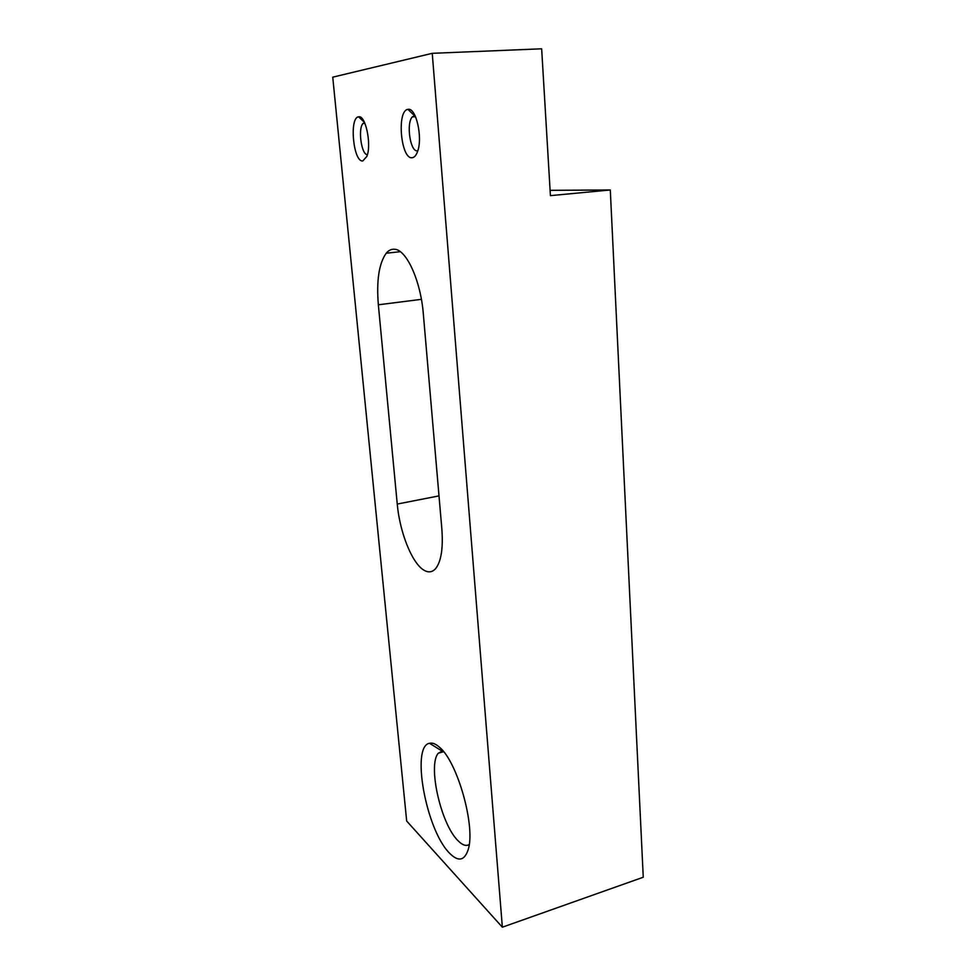 <?xml version="1.0" encoding="UTF-8"?>
<svg xmlns="http://www.w3.org/2000/svg" width="976" height="976" viewBox="0 0 976 976"><rect width="100%" height="100%" fill="white"/><g stroke="black" fill="none" stroke-linecap="round" stroke-linejoin="round"><path stroke-width="1.46" d="M441.847 528.919C443.226 547.841 441.274 560.932 435.979 568.191C432.49 572.387 428.354 572.973 423.572 569.947C411.75 562.688 399.696 531.896 397.244 504.067L378.346 304.793C376.37 280.612 378.981 263.422 386.203 253.223C388.643 250.307 391.413 248.978 394.499 249.246C406.443 249.466 420.778 280.844 423.34 314.04L441.847 528.919M469.188 844.594C466.003 846.424 462.221 845.07 457.842 840.531C440.688 823.744 427.573 764.696 438.346 753.191L442.811 750.727M439.664 747.396C457.5 761.902 475.861 826.977 468.138 849.767C464.393 860.978 458.086 862.015 449.228 852.865C425.902 829.295 410.847 746.067 429.513 743.285C432.453 742.541 435.833 743.907 439.664 747.396M417.362 150.804C410.323 152.195 405.979 123.318 412.299 116.9L415.032 115.607M407.992 109.385C416.032 107.006 423.023 137.97 417.496 151.683C416.093 155.513 414.3 157.526 412.128 157.722C400.843 159.6 396.463 110.239 407.98 109.385L414.385 115.619M367.427 154.611C361.51 155.257 357.716 128.722 363.011 123.464L364.548 122.512M358.607 116.839C365.524 114.68 371.795 144.607 366.866 156.38L362.804 160.93C353.385 162.589 348.981 117.449 358.595 116.839L364.512 122.427M610.293 189.966L550.415 195.639L541.656 48.8L432.246 53.326L502.359 927.2L643.257 877.229L610.293 189.966L550.098 190.332M502.359 927.2L406.675 821.036L332.743 77.165L432.246 53.326M421.4 299.339L378.346 304.793M439.005 495.881L397.244 504.067M443.604 751.691L438.346 753.191M415.544 116.705L412.299 116.9M364.914 123.342L363.011 123.464M441.738 750.861L429.513 743.285M400.282 251.686L386.203 253.223"/></g></svg>
